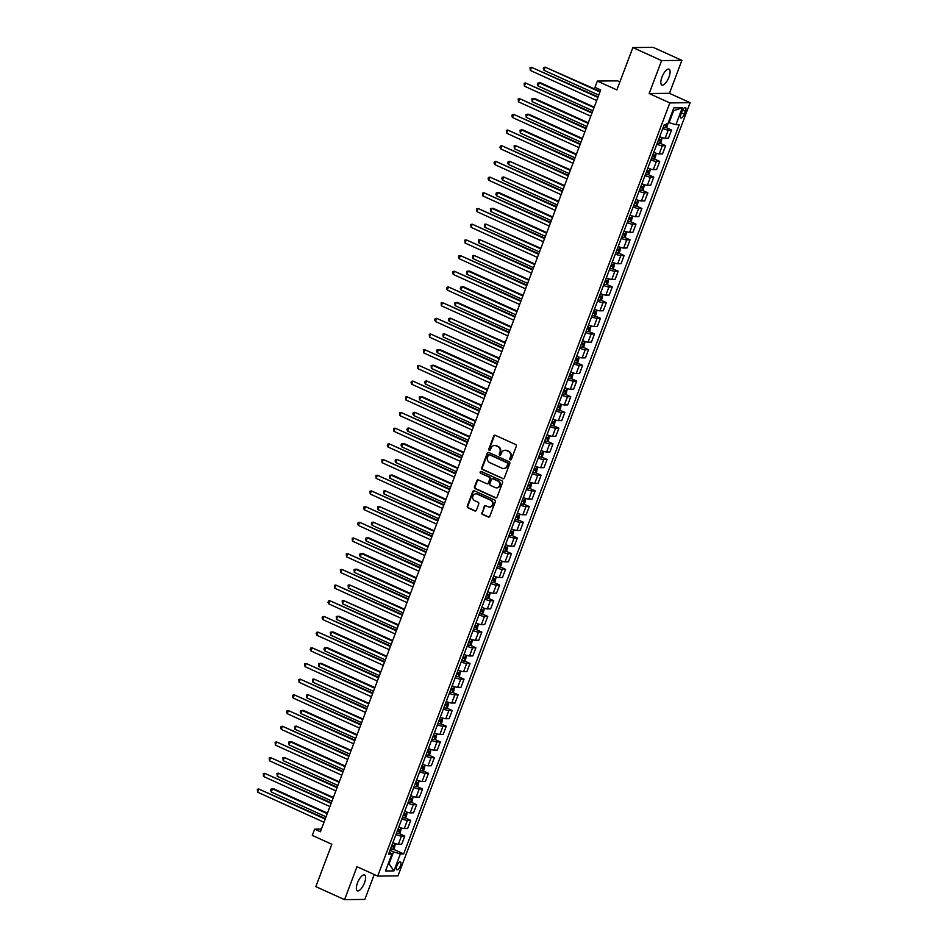 <?xml version="1.0" encoding="UTF-8"?>
<svg xmlns="http://www.w3.org/2000/svg" width="947" height="947" viewBox="0 0 947 947"><rect width="100%" height="100%" fill="white"/><g stroke="black" fill="none" stroke-linecap="round" stroke-linejoin="round"><path stroke-width="1.42" d="M510.244 459.84A0.935 0.852 -90.6 0 0 511.356 459.342L516.304 446.25A1.338 1.219 -90.6 0 0 515.642 444.51L495.328 435.3A1.338 1.219 -90.6 0 0 493.742 436.022L488.794 449.115A0.935 0.852 -90.6 0 0 489.587 450.405A0.935 0.852 -90.6 0 0 490.368 449.837L491.008 448.132A4.273 3.906 -90.6 0 1 496.11 445.836L497.802 446.593A4.273 3.906 -90.6 0 1 499.921 452.181L499.282 453.873A0.935 0.852 -90.6 0 0 500.087 455.164A0.935 0.852 -90.6 0 0 500.868 454.584L501.508 452.891A4.273 3.906 -90.6 0 1 506.598 450.583L508.29 451.352A4.273 3.906 -90.6 0 1 510.421 456.928L509.782 458.62A0.935 0.852 -90.6 0 0 510.244 459.84M505.343 450.263A4.273 3.906 -90.6 0 1 507.154 450.583L508.847 451.34A4.273 3.906 -90.6 0 1 510.966 456.928L510.326 458.62A0.935 0.852 -90.6 0 0 510.847 459.863M495.127 435.229A1.338 1.219 -90.6 0 0 494.287 436.022L489.339 449.115A0.935 0.852 -90.6 0 0 489.871 450.358M494.855 445.516A4.273 3.906 -90.6 0 1 496.654 445.824L498.347 446.593A4.273 3.906 -90.6 0 1 500.478 452.169L499.838 453.862A0.935 0.852 -90.6 0 0 500.359 455.105M364.488 882.876A8.701 3.232 114.4 0 0 364.571 874.992A8.701 3.232 114.4 0 0 357.469 882.947A8.701 3.232 114.4 0 0 357.386 890.831A8.701 3.232 114.4 0 0 364.488 882.876M668.973 77.074A8.701 3.232 114.4 0 0 669.056 69.19A8.701 3.232 114.4 0 0 661.953 77.145A8.701 3.232 114.4 0 0 661.882 85.029A8.701 3.232 114.4 0 0 668.973 77.074M400.403 865.83A4.344 1.61 114.4 0 0 400.439 861.888A4.344 1.61 114.4 0 0 396.888 865.866A4.344 1.61 114.4 0 0 396.852 869.808A4.344 1.61 114.4 0 0 400.403 865.83M481.881 512.682A1.338 1.219 -90.6 0 0 482.544 514.434L488.238 517.015A1.338 1.219 -90.6 0 0 489.836 516.293L495.328 501.756A1.338 1.219 -90.6 0 0 494.665 500.004L474.364 490.806A1.338 1.219 -90.6 0 0 472.766 491.529L467.273 506.065A1.338 1.219 -90.6 0 0 467.936 507.805L474.814 510.93A1.338 1.219 -90.6 0 0 476.412 510.208L478.768 503.982A1.338 1.219 -90.6 0 0 478.105 502.241L474.684 500.691A3.563 3.267 -90.6 0 1 475.891 493.837A3.563 3.267 -90.6 0 1 477.181 494.109L490.546 500.158A3.563 3.267 -90.6 0 1 489.339 507.024A3.563 3.267 -90.6 0 1 488.06 506.752L485.823 505.745A1.338 1.219 -90.6 0 0 484.237 506.467L482.425 512.682A1.338 1.219 -90.6 0 0 483.088 514.422L488.794 517.003A1.338 1.219 -90.6 0 0 488.995 517.074M661.61 60.584L649.157 93.54L669.446 93.315L681.899 60.371L661.61 60.584L632.868 47.575L616.864 89.929L597.332 81.075L594.953 87.349L600.706 89.953L320.406 831.75L314.653 829.146L312.285 835.42L331.829 844.274L315.813 886.629L344.554 899.65L364.844 899.425L374.254 874.519M649.157 93.54L669.849 102.915L377.687 876.082L356.995 866.706L344.554 899.65M502.715 478.697A1.338 1.219 -90.6 0 0 504.313 477.975L509.806 463.438A1.338 1.219 -90.6 0 0 509.143 461.698L488.841 452.488A1.338 1.219 -90.6 0 0 487.243 453.211L481.751 467.747A1.338 1.219 -90.6 0 0 482.414 469.499L503.271 478.685A1.338 1.219 -90.6 0 0 503.473 478.756M502.573 482.591L497.08 497.128A1.338 1.219 -90.6 0 1 495.482 497.85L475.169 488.652A1.338 1.219 -90.6 0 1 474.506 486.912L476.862 480.685A1.338 1.219 -90.6 0 1 478.46 479.963L486.687 483.692A1.338 1.219 -90.6 0 0 488.285 482.982L489.848 478.851A1.338 1.219 -90.6 0 0 489.185 477.11L480.614 473.216A0.935 0.852 -90.6 0 1 480.922 471.428A0.935 0.852 -90.6 0 1 481.265 471.499L501.91 480.851A1.338 1.219 -90.6 0 1 502.573 482.591M632.868 47.575L653.158 47.35L681.899 60.371M682.029 111.403L680.988 114.161A4.214 1.563 114.4 0 0 680.952 117.984A4.214 1.563 114.4 0 0 684.397 114.125L685.439 111.367A4.214 1.563 114.4 0 0 685.474 107.544A4.214 1.563 114.4 0 0 682.029 111.403M669.849 102.915L690.138 102.69L397.977 875.857L377.687 876.082M682.313 107.78L675.909 124.72L669.115 122.66L673.625 110.74L682.313 107.78L673.873 107.863L667.469 124.815L664.155 124.85L388.59 854.087L391.916 854.052L389.418 851.898M393.135 849.139L403.671 853.922L679.224 124.684L675.909 124.72M403.671 853.922L400.356 853.957L393.952 870.897L385.512 870.991L391.916 854.052M619.906 81.892L617.61 80.862L597.332 81.075M669.446 93.315L690.138 102.69M321.412 829.063L314.653 829.146M673.625 110.74L672.784 110.74M669.115 122.66L668.404 122.329M388.341 863.498L389.063 863.818L393.561 851.898L390.022 850.288M388.211 863.83L389.063 863.818L393.952 870.897M665.836 127.443L671.553 130.023L668.239 130.059A5.433 0.864 -159.3 0 1 662.746 128.555M659.668 136.711A5.433 0.864 -159.3 0 0 665.161 138.226L668.475 138.191L671.553 130.023M659.917 143.127L665.623 145.72L662.308 145.755A5.433 0.864 -159.3 0 1 656.816 144.24M653.738 152.408A5.433 0.864 -159.3 0 0 659.23 153.911L662.545 153.876L665.623 145.72M653.986 158.812L659.704 161.404L656.378 161.44A5.433 0.864 -159.3 0 1 650.885 159.936M647.807 168.093A5.433 0.864 -159.3 0 0 653.3 169.596L656.614 169.56L659.704 161.404M648.056 174.508L653.773 177.089L650.447 177.136A5.433 0.864 -159.3 0 1 644.966 175.621M641.877 183.777A5.433 0.864 -159.3 0 0 647.369 185.292L650.684 185.257L653.773 177.089M642.125 190.193L647.843 192.786L644.528 192.821A5.433 0.864 -159.3 0 1 639.036 191.318M635.946 199.474A5.433 0.864 -159.3 0 0 641.439 200.977L644.753 200.942L647.843 192.786M636.195 205.878L641.912 208.47L638.598 208.506A5.433 0.864 -159.3 0 1 633.105 207.002M630.027 215.158A5.433 0.864 -159.3 0 0 635.508 216.662L638.834 216.626L641.912 208.47M630.264 221.574L635.982 224.167L632.667 224.202A5.433 0.864 -159.3 0 1 627.174 222.687M624.097 230.855A5.433 0.864 -159.3 0 0 629.589 232.358L632.904 232.323L635.982 224.167M624.345 237.259L630.051 239.851L626.736 239.887A5.433 0.864 -159.3 0 1 621.244 238.384M618.166 246.54A5.433 0.864 -159.3 0 0 623.659 248.043L626.973 248.007L630.051 239.851M618.415 252.956L624.132 255.536L620.806 255.572A5.433 0.864 -159.3 0 1 615.325 254.068M612.236 262.224A5.433 0.864 -159.3 0 0 617.728 263.74L621.043 263.704L624.132 255.536M612.484 268.64L618.202 271.233L614.887 271.268A5.433 0.864 -159.3 0 1 609.394 269.765M606.305 277.921A5.433 0.864 -159.3 0 0 611.798 279.424L615.112 279.389L618.202 271.233M606.553 284.325L612.271 286.917L608.957 286.953A5.433 0.864 -159.3 0 1 603.464 285.449M600.374 293.606A5.433 0.864 -159.3 0 0 605.867 295.109L609.193 295.073L612.271 286.917M600.623 300.021L606.34 302.614L603.026 302.649A5.433 0.864 -159.3 0 1 597.533 301.134M594.456 309.302A5.433 0.864 -159.3 0 0 599.936 310.805L603.263 310.77L606.34 302.614M594.704 315.706L600.41 318.299L597.095 318.334A5.433 0.864 -159.3 0 1 591.603 316.831M588.525 324.987A5.433 0.864 -159.3 0 0 594.018 326.49L597.332 326.455L600.41 318.299M588.774 331.403L594.491 333.983L591.165 334.019A5.433 0.864 -159.3 0 1 585.672 332.515M582.594 340.671A5.433 0.864 -159.3 0 0 588.087 342.187L591.402 342.151L594.491 333.983M582.843 347.087L588.561 349.68L585.234 349.715A5.433 0.864 -159.3 0 1 579.753 348.2M576.664 356.368A5.433 0.864 -159.3 0 0 582.156 357.871L585.471 357.836L588.561 349.68M576.912 362.772L582.63 365.364L579.315 365.4A5.433 0.864 -159.3 0 1 573.823 363.897M570.733 372.053A5.433 0.864 -159.3 0 0 576.226 373.556L579.54 373.52L582.63 365.364M570.982 378.469L576.699 381.061L573.385 381.096A5.433 0.864 -159.3 0 1 567.892 379.581M564.814 387.737A5.433 0.864 -159.3 0 0 570.295 389.253L573.622 389.217L576.699 381.061M565.051 394.153L570.769 396.746L567.454 396.781A5.433 0.864 -159.3 0 1 561.962 395.278M558.884 403.434A5.433 0.864 -159.3 0 0 564.376 404.937L567.691 404.902L570.769 396.746M559.132 409.85L564.838 412.43L561.524 412.466A5.433 0.864 -159.3 0 1 556.031 410.962M552.953 419.119A5.433 0.864 -159.3 0 0 558.446 420.634L561.76 420.586L564.838 412.43M553.202 425.534L558.919 428.127L555.593 428.162A5.433 0.864 -159.3 0 1 550.1 426.647M547.023 434.815A5.433 0.864 -159.3 0 0 552.515 436.318L555.83 436.283L558.919 428.127M547.271 441.219L552.989 443.812L549.674 443.847A5.433 0.864 -159.3 0 1 544.182 442.344M541.092 450.5A5.433 0.864 -159.3 0 0 546.585 452.003L549.899 451.968L552.989 443.812M541.341 456.916L547.058 459.496L543.744 459.532A5.433 0.864 -159.3 0 1 538.251 458.028M535.162 466.184A5.433 0.864 -159.3 0 0 540.654 467.7L543.98 467.664L547.058 459.496M535.41 472.6L541.128 475.193L537.813 475.228A5.433 0.864 -159.3 0 1 532.321 473.725M529.243 481.881A5.433 0.864 -159.3 0 0 534.724 483.384L538.05 483.349L541.128 475.193M529.48 488.285L535.197 490.877L531.883 490.913A5.433 0.864 -159.3 0 1 526.39 489.41M523.312 497.566A5.433 0.864 -159.3 0 0 528.805 499.069L532.119 499.033L535.197 490.877M523.561 503.982L529.266 506.574L525.952 506.609A5.433 0.864 -159.3 0 1 520.459 505.094M517.382 513.262A5.433 0.864 -159.3 0 0 522.874 514.766L526.189 514.73L529.266 506.574M517.63 519.666L523.348 522.259L520.021 522.294A5.433 0.864 -159.3 0 1 514.541 520.791M511.451 528.947A5.433 0.864 -159.3 0 0 516.944 530.45L520.258 530.415L523.348 522.259M511.7 535.363L517.417 537.943L514.103 537.979A5.433 0.864 -159.3 0 1 508.61 536.476M505.52 544.632A5.433 0.864 -159.3 0 0 511.013 546.147L514.328 546.111L517.417 537.943M505.769 551.047L511.487 553.64L508.172 553.675A5.433 0.864 -159.3 0 1 502.679 552.16M499.59 560.328A5.433 0.864 -159.3 0 0 505.082 561.831L508.409 561.796L511.487 553.64M499.838 566.732L505.556 569.325L502.241 569.36A5.433 0.864 -159.3 0 1 496.749 567.857M493.671 576.013A5.433 0.864 -159.3 0 0 499.164 577.516L502.478 577.481L505.556 569.325M493.92 582.429L499.625 585.021L496.311 585.057A5.433 0.864 -159.3 0 1 490.818 583.541M487.741 591.697A5.433 0.864 -159.3 0 0 493.233 593.213L496.548 593.177L499.625 585.021M487.989 598.113L493.707 600.706L490.38 600.741A5.433 0.864 -159.3 0 1 484.888 599.238M481.81 607.394A5.433 0.864 -159.3 0 0 487.303 608.897L490.617 608.862L493.707 600.706M482.059 613.81L487.776 616.39L484.45 616.426A5.433 0.864 -159.3 0 1 478.969 614.923M475.879 623.079A5.433 0.864 -159.3 0 0 481.372 624.594L484.686 624.558L487.776 616.39M476.128 629.495L481.845 632.087L478.531 632.123A5.433 0.864 -159.3 0 1 473.038 630.607M469.949 638.775A5.433 0.864 -159.3 0 0 475.441 640.279L478.756 640.243L481.845 632.087M470.197 645.179L475.915 647.772L472.6 647.807A5.433 0.864 -159.3 0 1 467.108 646.304M464.03 654.46A5.433 0.864 -159.3 0 0 469.511 655.963L472.837 655.928L475.915 647.772M464.267 660.876L469.984 663.456L466.67 663.492A5.433 0.864 -159.3 0 1 461.177 661.989M458.099 670.145A5.433 0.864 -159.3 0 0 463.592 671.66L466.907 671.624L469.984 663.456M458.348 676.56L464.054 679.153L460.739 679.188A5.433 0.864 -159.3 0 1 455.247 677.685M452.169 685.841A5.433 0.864 -159.3 0 0 457.661 687.344L460.976 687.309L464.054 679.153M452.417 692.245L458.135 694.838L454.809 694.873A5.433 0.864 -159.3 0 1 449.328 693.37M446.238 701.526A5.433 0.864 -159.3 0 0 451.731 703.029L455.045 702.994L458.135 694.838M446.487 707.942L452.204 710.534L448.89 710.57A5.433 0.864 -159.3 0 1 443.397 709.054M440.308 717.222A5.433 0.864 -159.3 0 0 445.8 718.726L449.115 718.69L452.204 710.534M440.556 723.626L446.274 726.219L442.959 726.254A5.433 0.864 -159.3 0 1 437.467 724.751M434.377 732.907A5.433 0.864 -159.3 0 0 439.87 734.41L443.196 734.375L446.274 726.219M434.626 739.323L440.343 741.903L437.029 741.939A5.433 0.864 -159.3 0 1 431.536 740.436M428.458 748.592A5.433 0.864 -159.3 0 0 433.939 750.107L437.265 750.071L440.343 741.903M428.707 755.008L434.413 757.6L431.098 757.636A5.433 0.864 -159.3 0 1 425.605 756.132M422.528 764.288A5.433 0.864 -159.3 0 0 428.02 765.792L431.335 765.756L434.413 757.6M422.776 770.692L428.494 773.285L425.167 773.32A5.433 0.864 -159.3 0 1 419.675 771.817M416.597 779.973A5.433 0.864 -159.3 0 0 422.09 781.476L425.404 781.441L428.494 773.285M416.846 786.389L422.563 788.981L419.237 789.017A5.433 0.864 -159.3 0 1 413.756 787.502M410.667 795.658A5.433 0.864 -159.3 0 0 416.159 797.173L419.474 797.137L422.563 788.981M410.915 802.073L416.633 804.666L413.318 804.701A5.433 0.864 -159.3 0 1 407.826 803.198M404.736 811.354A5.433 0.864 -159.3 0 0 410.229 812.857L413.543 812.822L416.633 804.666M404.985 817.77L410.702 820.351L407.388 820.386A5.433 0.864 -159.3 0 1 401.895 818.883M398.817 827.039A5.433 0.864 -159.3 0 0 404.298 828.554L407.624 828.518L410.702 820.351M399.054 833.455L404.771 836.047L401.457 836.083A5.433 0.864 -159.3 0 1 395.964 834.567M392.887 842.735A5.433 0.864 -159.3 0 0 398.379 844.239L401.694 844.203L404.771 836.047M393.561 851.898L400.356 853.957M488.628 452.417A1.338 1.219 -90.6 0 0 487.788 453.211L482.295 467.747A1.338 1.219 -90.6 0 0 482.958 469.487L503.271 478.685M507.71 464.077A0.935 0.852 -90.6 0 0 507.249 462.858L489.421 454.773A0.935 0.852 -90.6 0 0 488.309 455.282L487.634 457.07A4.273 3.906 -90.6 0 0 489.753 462.645L501.946 468.173A4.273 3.906 -90.6 0 0 507.036 465.865L508.267 464.066A0.935 0.852 -90.6 0 0 507.805 462.846L507.249 462.858M489.362 454.749A0.935 0.852 -90.6 0 1 489.978 454.773L507.805 462.846M503.757 468.481A4.273 3.906 -90.6 0 0 507.592 465.853L507.036 465.865M508.267 464.066L507.592 465.853M478.247 479.892A1.338 1.219 -90.6 0 0 477.406 480.685L475.063 486.9A1.338 1.219 -90.6 0 0 475.725 488.64L496.027 497.85A1.338 1.219 -90.6 0 0 496.24 497.921M487.445 483.763A1.338 1.219 -90.6 0 0 488.83 482.97L490.392 478.839A1.338 1.219 -90.6 0 0 489.729 477.099L480.614 473.216M481.194 471.476A0.935 0.852 -90.6 0 0 481.159 473.216M495.234 487.575A3.563 3.267 -90.6 0 0 499.685 484.959A3.563 3.267 -90.6 0 0 497.731 480.981L493.02 478.839A1.338 1.219 -90.6 0 0 491.422 479.561L489.859 483.692A1.338 1.219 -90.6 0 0 490.522 485.432L495.234 487.575M496.796 487.823A3.563 3.267 -90.6 0 0 498.276 480.969L497.731 480.981M492.819 478.768A1.338 1.219 -90.6 0 1 493.565 478.839L498.276 480.969M485.622 505.674A1.338 1.219 -90.6 0 0 484.781 506.456L482.425 512.682M489.611 507.012A3.563 3.267 -90.6 0 0 491.091 500.158L490.546 500.158M476.163 493.837A3.563 3.267 -90.6 0 1 477.726 494.097L491.091 500.158M474.151 490.735A1.338 1.219 -90.6 0 0 473.311 491.517L467.818 506.065A1.338 1.219 -90.6 0 0 468.481 507.805L475.37 510.918A1.338 1.219 -90.6 0 0 475.572 510.989M668.369 122.423L667.079 126.436L665.504 127.703L663.255 127.206M600.149 91.421L545.2 67.166L544.016 70.303L598.753 95.102M664.238 124.85L665.848 125.264L666.428 123.761M599.948 91.966L545.2 67.166L543.756 67.426L543.282 68.681L544.016 70.303M598.102 96.854L531.492 67.308L597.888 97.399M530.308 70.445L530.048 67.568L531.492 67.308L530.308 70.445L596.705 100.536M662.19 137.611L661.148 142.133L659.574 143.399L657.325 142.89M594.219 107.118L540.642 82.839L539.269 82.851L538.085 85.988L592.834 110.799M658.236 140.511L659.929 140.949L660.497 139.446L658.804 138.996M594.018 107.662L539.269 82.851L537.837 83.111L537.351 84.366L538.085 85.988M656.259 153.296L655.217 157.818L653.643 159.084L651.406 158.587M588.288 122.802L534.712 98.524L533.339 98.547L532.155 101.684L586.903 126.484M652.305 156.196L653.998 156.646L654.566 155.13L652.874 154.692M588.087 123.347L533.339 98.547L531.906 98.796L532.155 101.684M650.329 168.98L649.287 173.514L647.724 174.781L645.475 174.272M582.358 138.487L528.781 114.22L527.408 114.232L526.224 117.369L580.973 142.168M646.375 171.881L648.068 172.33L648.636 170.827L646.943 170.377M582.156 139.031L527.408 114.232L525.976 114.492L526.224 117.369M592.171 112.539L525.561 83.005L591.958 113.084M524.378 86.141L524.117 83.265L525.561 83.005L524.378 86.141L590.774 116.221M586.24 128.236L519.631 98.689L586.039 128.78M518.447 101.826L518.198 98.95L519.631 98.689L518.447 101.826L584.844 131.917M580.31 143.92L513.7 114.374L580.109 144.465M512.516 117.523L511.794 115.889L512.268 114.634L513.7 114.374L512.516 117.523L578.925 147.602M644.41 184.677L643.356 189.199L641.794 190.465L639.545 189.956M576.439 154.183L522.851 129.905L521.489 129.917L520.294 133.054L575.042 157.865M640.444 187.577L642.137 188.015L642.705 186.512L641.012 186.074M576.226 154.728L521.489 129.917L520.045 130.177L520.294 133.054M574.379 159.617L507.781 130.07L574.178 160.15M506.586 133.207L506.337 130.331L507.781 130.07L506.586 133.207L572.994 163.286M638.479 200.362L637.438 204.883L635.863 206.15L633.614 205.653M570.508 169.868L515.559 145.613L514.375 148.75L569.111 173.55M634.514 203.262L636.206 203.712L636.775 202.208L635.082 201.758M570.295 170.413L515.559 145.613L514.114 145.874L514.375 148.75M568.449 175.302L501.851 145.755L568.247 175.846M500.667 148.892L499.933 147.27L500.407 146.016L501.851 145.755L500.667 148.892L567.064 178.983M632.549 216.058L631.507 220.58L629.933 221.847L627.683 221.338M564.578 185.565L509.628 161.298L508.444 164.435L563.181 189.246M628.583 218.958L630.288 219.396L630.856 217.893L629.163 217.443M564.376 186.097L509.628 161.298L508.184 161.558L507.71 162.813L508.444 164.435M562.53 190.986L495.92 161.452L562.317 191.531M494.736 164.589L494.003 162.967L494.476 161.712L495.92 161.452L494.736 164.589L561.133 194.668M626.618 231.743L625.576 236.265L624.002 237.531L621.765 237.022M558.647 201.249L503.697 176.982L502.514 180.131L557.262 204.931M622.664 234.643L624.357 235.093L624.925 233.578L623.233 233.14M558.446 201.794L503.697 176.982L502.265 177.243L501.792 178.498L502.514 180.131M556.599 206.683L489.99 177.136L556.386 207.227M488.806 180.273L488.072 178.652L488.557 177.397L489.99 177.136L488.806 180.273L555.202 210.364M620.687 247.427L619.646 251.949L618.119 253.192L615.834 252.719M552.717 216.934L499.14 192.667L497.767 192.679L496.583 195.816L551.332 220.615M616.734 250.328L618.427 250.777L618.995 249.274L617.302 248.824M552.515 217.479L497.767 192.679L496.335 192.939L495.861 194.194L496.583 195.816M550.669 222.367L484.059 192.821L550.467 222.912M482.875 195.958L482.627 193.081L484.059 192.821L482.875 195.958L549.272 226.049M614.769 263.124L613.715 267.646L612.188 268.877L609.904 268.403M546.786 232.631L493.209 208.352L491.836 208.364L490.653 211.501L545.401 236.312M610.803 266.024L612.496 266.462L613.064 264.959L611.371 264.521M546.585 233.175L491.836 208.364L490.404 208.624L490.653 211.501M544.738 238.052L478.128 208.518L544.537 238.597M476.945 211.655L476.696 208.778L478.128 208.518L476.945 211.655L543.353 241.734M608.838 278.809L607.796 283.331L606.222 284.597L603.973 284.1M540.867 248.315L485.918 224.06L484.734 227.197L539.47 251.997M604.873 281.709L606.565 282.159L607.134 280.655L605.441 280.205M540.654 248.86L485.918 224.06L484.473 224.321L484.734 227.197M538.807 253.749L472.21 224.202L538.606 254.293M471.014 227.339L470.766 224.463L472.21 224.202L471.014 227.339L537.423 257.43M602.908 294.505L601.866 299.027L600.291 300.294L598.042 299.785M534.937 264.012L479.987 239.745L478.803 242.882L533.54 267.681M598.942 297.405L600.635 297.843L601.203 296.34L599.51 295.89M534.724 264.544L479.987 239.745L478.543 240.005L478.803 242.882M532.877 269.433L466.279 239.899L532.676 269.978M465.095 243.036L464.835 240.147L466.279 239.899L465.095 243.036L531.492 273.115M596.977 310.19L595.935 314.712L594.361 315.978L592.112 315.469M529.006 279.696L474.056 255.43L472.873 258.567L527.609 283.378M593.023 313.09L594.716 313.54L595.284 312.025L593.591 311.587M528.805 280.241L474.056 255.43L472.612 255.69L472.873 258.567M526.958 285.13L460.349 255.583L526.745 285.663M459.165 258.72L458.431 257.099L458.904 255.844L460.349 255.583L459.165 258.72L525.561 288.811M591.046 325.875L590.005 330.396L588.43 331.663L586.193 331.166M523.075 295.381L469.499 271.114L468.126 271.126L466.942 274.263L521.69 299.063M587.093 328.775L588.785 329.225L589.354 327.721L587.661 327.271M522.874 295.926L468.126 271.126L466.693 271.387L466.942 274.263M521.028 300.815L454.418 271.268L520.814 301.359M453.234 274.405L452.512 272.783L452.986 271.529L454.418 271.268L453.234 274.405L519.631 304.496M585.116 341.571L584.074 346.093L582.512 347.36L580.262 346.851M517.145 311.078L463.568 286.799L462.195 286.811L461.011 289.948L515.76 314.759M581.162 344.471L582.855 344.909L583.423 343.406L581.73 342.956M516.944 311.622L462.195 286.811L460.763 287.071L460.289 288.326L461.011 289.948M515.097 316.499L448.487 286.965L514.896 317.044M447.304 290.102L446.582 288.48L447.055 287.225L448.487 286.965L447.304 290.102L513.712 320.181M579.197 357.256L578.144 361.778L576.581 363.044L574.332 362.547M511.226 326.762L457.638 302.484L456.276 302.507L455.081 305.644L509.829 330.444M575.231 360.156L576.924 360.606L577.492 359.091L575.8 358.653M511.013 327.307L456.276 302.507L454.832 302.768L455.081 305.644M509.166 332.196L442.557 302.649L508.965 332.74M441.373 305.786L441.124 302.91L442.557 302.649L441.373 305.786L507.781 335.877M573.266 372.952L572.225 377.474L570.65 378.741L568.401 378.232M505.296 342.447L450.346 318.192L449.162 321.329L503.899 346.128M569.301 375.852L570.994 376.29L571.562 374.787L569.869 374.337M505.082 342.992L450.346 318.192L448.902 318.452L448.428 319.707L449.162 321.329M503.236 347.88L436.638 318.334L503.035 348.425M435.454 321.483L434.72 319.849L435.194 318.594L436.638 318.334L435.454 321.483L501.851 351.562M567.336 388.637L566.294 393.159L564.72 394.425L562.471 393.916M499.365 358.144L444.415 333.877L443.232 337.014L497.968 361.825M563.37 391.537L565.063 391.975L565.643 390.472L563.95 390.034M499.164 358.688L444.415 333.877L442.971 334.137L443.232 337.014M497.317 363.577L430.707 334.031L497.104 364.11M429.524 337.168L429.263 334.291L430.707 334.031L429.524 337.168L495.92 367.258M561.405 404.322L560.364 408.844L558.789 410.11L556.54 409.613M493.434 373.828L439.858 349.55L438.485 349.573L437.301 352.71L492.049 377.51M557.452 407.222L559.144 407.672L559.713 406.168L558.02 405.718M493.233 374.373L438.485 349.573L437.052 349.834L436.567 351.088L437.301 352.71M491.386 379.262L424.777 349.715L491.173 379.806M423.593 352.852L423.333 349.976L424.777 349.715L423.593 352.852L489.99 382.943M555.475 420.018L554.433 424.54L552.859 425.807L550.621 425.298M487.504 389.525L433.927 365.246L432.554 365.258L431.37 368.395L486.119 393.206M551.521 422.918L553.214 423.356L553.782 421.853L552.089 421.403M487.303 390.069L432.554 365.258L431.122 365.518L431.37 368.395M485.456 394.946L418.846 365.412L485.255 395.491M417.663 368.549L417.414 365.672L418.846 365.412L417.663 368.549L484.059 398.628M549.556 435.703L548.502 440.225L546.975 441.456L544.691 440.994M481.573 405.209L426.623 380.943L425.44 384.091L480.188 408.891M545.59 438.603L547.283 439.053L547.851 437.538L546.159 437.1M481.372 405.754L426.623 380.943L425.191 381.203L424.718 382.458L425.44 384.091M479.525 410.643L412.916 381.096L479.324 411.187M411.732 384.233L411.01 382.612L411.483 381.357L412.916 381.096L411.732 384.233L478.14 414.324M543.625 451.388L542.584 455.909L541.045 457.152L538.76 456.679M475.654 420.894L422.066 396.627L420.705 396.639L419.509 399.776L474.258 424.576M539.66 454.288L541.353 454.738L541.921 453.234L540.228 452.784M475.441 421.439L420.705 396.639L419.261 396.9L419.509 399.776M473.595 426.328L406.997 396.781L473.393 426.872M405.801 399.918L405.553 397.042L406.997 396.781L405.801 399.918L472.21 430.009M537.695 467.084L536.653 471.606L535.079 472.873L532.83 472.364M469.724 436.591L414.774 412.324L413.59 415.461L468.327 440.272M533.729 469.984L535.422 470.422L535.99 468.919L534.297 468.481M469.511 437.135L414.774 412.324L413.33 412.584L412.856 413.839L413.59 415.461M467.664 442.012L401.066 412.478L467.463 442.557M399.883 415.615L399.622 412.738L401.066 412.478L399.883 415.615L466.279 445.694M531.764 482.769L530.722 487.291L529.148 488.557L526.899 488.06M463.793 452.275L408.844 428.02L407.66 431.157L462.396 455.957M527.81 485.669L529.503 486.119L530.071 484.615L528.379 484.166M463.592 452.82L408.844 428.02L407.399 428.281L406.926 429.536L407.66 431.157M461.745 457.709L395.136 428.162L461.532 458.253M393.952 431.299L393.692 428.423L395.136 428.162L393.952 431.299L460.349 461.39M525.834 498.465L524.792 502.987L523.218 504.254L520.98 503.745M457.863 467.972L404.286 443.693L402.913 443.705L401.729 446.842L456.478 471.653M521.88 501.365L523.573 501.803L524.141 500.3L522.448 499.85M457.661 468.505L402.913 443.705L401.481 443.965L401.007 445.22L401.729 446.842M455.815 473.393L389.205 443.859L455.602 473.938M388.021 446.996L387.287 445.374L387.773 444.119L389.205 443.859L388.021 446.996L454.418 477.075M519.903 514.15L518.861 518.672L517.287 519.939L515.05 519.43M451.932 483.657L396.982 459.39L395.799 462.538L450.547 487.338M515.949 517.05L517.642 517.5L518.21 515.985L516.517 515.547M451.731 484.201L396.982 459.39L395.55 459.65L395.077 460.905L395.799 462.538M449.884 489.09L383.275 459.544L449.683 489.635M382.091 462.681L381.842 459.804L383.275 459.544L382.091 462.681L448.487 492.771M513.984 529.835L512.931 534.357L511.368 535.623L509.119 535.126M446.001 499.341L392.425 475.074L391.064 475.086L389.868 478.223L444.617 503.023M510.019 532.735L511.711 533.185L512.28 531.681L510.587 531.231M445.8 499.886L391.064 475.086L389.619 475.347L389.868 478.223M443.954 504.775L377.344 475.228L443.752 505.319M376.16 478.365L375.912 475.489L377.344 475.228L376.16 478.365L442.569 508.456M508.054 545.531L507.012 550.053L505.438 551.32L503.188 550.811M440.083 515.038L385.133 490.771L383.949 493.908L438.686 518.719M504.088 548.431L505.781 548.869L506.349 547.366L504.656 546.928M439.87 515.582L385.133 490.771L383.689 491.031L383.949 493.908M438.023 520.459L371.425 490.925L437.822 521.004M370.23 494.062L369.981 491.185L371.425 490.925L370.23 494.062L436.638 524.141M502.123 561.216L501.081 565.738L499.507 567.004L497.258 566.507M434.152 530.722L379.202 506.467L378.019 509.604L432.755 534.404M498.158 564.116L499.85 564.566L500.43 563.051L498.726 562.613M433.939 531.267L379.202 506.467L377.758 506.728L378.019 509.604M432.104 536.156L365.495 506.609L431.891 536.7M364.311 509.746L363.577 508.125L364.05 506.87L365.495 506.609L364.311 509.746L430.707 539.837M496.192 576.912L495.151 581.434L493.576 582.701L491.327 582.192M428.222 546.419L373.272 522.152L372.088 525.289L426.837 550.089M492.239 579.813L493.932 580.251L494.5 578.747L492.807 578.297M428.02 546.952L373.272 522.152L371.84 522.413L371.354 523.667L372.088 525.289M426.174 551.841L359.564 522.294L425.961 552.385M358.38 525.443L357.646 523.809L358.12 522.555L359.564 522.294L358.38 525.443L424.777 555.522M490.262 592.597L489.22 597.119L487.646 598.386L485.409 597.877M422.291 562.104L368.714 537.825L367.341 537.837L366.158 540.974L420.906 565.785M486.308 595.497L488.001 595.935L488.569 594.432L486.876 593.994M422.09 562.648L367.341 537.837L365.909 538.097L365.435 539.352L366.158 540.974M420.243 567.537L353.633 537.991L420.042 568.07M352.45 541.128L352.201 538.251L353.633 537.991L352.45 541.128L418.846 571.219M484.331 608.282L483.29 612.804L481.727 614.07L479.478 613.573M416.36 577.788L362.784 553.51L361.411 553.533L360.227 556.67L414.975 581.47M480.378 611.182L482.07 611.632L482.639 610.128L480.946 609.679M416.159 578.333L361.411 553.533L359.978 553.794L359.505 555.049L360.227 556.67M414.312 583.222L347.703 553.675L414.111 583.766M346.519 556.812L346.271 553.936L347.703 553.675L346.519 556.812L412.928 586.903M478.413 623.978L477.359 628.5L475.832 629.731L473.547 629.258M410.442 593.485L356.853 569.206L355.492 569.218L354.296 572.355L409.045 597.166M474.447 626.878L476.14 627.316L476.708 625.813L475.015 625.363M410.229 594.029L355.492 569.218L354.048 569.478L354.296 572.355M408.382 598.906L341.784 569.372L408.181 599.451M340.589 572.509L340.34 569.632L341.784 569.372L340.589 572.509L406.997 602.588M472.482 639.663L471.44 644.185L469.901 645.416L467.617 644.954M404.511 609.17L349.561 584.915L348.378 588.051L403.114 612.851M468.516 642.563L470.209 643.013L470.777 641.498L469.085 641.06M404.298 609.714L349.561 584.915L348.117 585.163L348.378 588.051M402.451 614.603L335.854 585.057L402.25 615.148M334.67 588.194L334.409 585.317L335.854 585.057L334.67 588.194L401.066 618.284M466.551 655.348L465.51 659.881L463.935 661.148L461.686 660.639M398.58 624.854L343.631 600.599L342.447 603.736L397.184 628.536M462.586 658.248L464.29 658.698L464.859 657.194L463.166 656.745M398.379 625.399L343.631 600.599L342.187 600.86L342.447 603.736M396.533 630.288L329.923 600.741L396.32 630.832M328.739 603.878L328.005 602.256L328.479 601.002L329.923 600.741L328.739 603.878L395.136 633.969M460.621 671.044L459.579 675.566L458.005 676.833L455.767 676.324M392.65 640.551L339.073 616.272L337.7 616.284L336.516 619.421L391.265 644.232M456.667 673.944L458.36 674.382L458.928 672.879L457.235 672.441M392.449 641.095L337.7 616.284L336.268 616.544L336.516 619.421M390.602 645.984L323.992 616.438L390.389 646.517M322.809 619.575L322.075 617.953L322.56 616.698L323.992 616.438L322.809 619.575L389.205 649.654M454.69 686.729L453.649 691.251L452.074 692.517L449.837 692.02M386.719 656.235L333.143 631.957L331.77 631.98L330.586 635.117L385.334 659.917M450.736 689.629L452.429 690.079L452.997 688.576L451.305 688.126M386.518 656.78L331.77 631.98L330.337 632.241L330.586 635.117M384.671 661.669L318.062 632.123L384.47 662.213M316.878 635.259L316.156 633.638L316.629 632.383L318.062 632.123L316.878 635.259L383.275 665.35M448.771 702.425L447.718 706.947L446.155 708.214L443.906 707.705M380.789 671.932L327.212 647.653L325.839 647.665L324.655 650.802L379.404 675.613M444.806 705.326L446.499 705.764L447.067 704.26L445.374 703.81M380.587 672.465L325.839 647.665L324.407 647.926L323.933 649.18L324.655 650.802M378.741 677.354L312.131 647.819L378.54 677.898M310.947 650.956L310.225 649.334L310.699 648.079L312.131 647.819L310.947 650.956L377.356 681.035M442.841 718.11L441.799 722.632L440.225 723.899L437.976 723.39M374.87 687.617L321.282 663.338L319.92 663.35L318.725 666.499L373.473 691.298M438.875 721.01L440.568 721.46L441.136 719.945L439.444 719.507M374.657 688.161L319.92 663.35L318.476 663.61L318.725 666.499M372.81 693.05L306.212 663.504L372.609 693.595M305.017 666.641L304.768 663.764L306.212 663.504L305.017 666.641L371.425 696.732M436.91 733.795L435.869 738.317L434.294 739.583L432.045 739.086M368.939 703.301L313.99 679.046L312.806 682.183L367.543 706.983M432.945 736.695L434.637 737.145L435.206 735.641L433.513 735.192M368.726 703.846L313.99 679.046L312.546 679.307L312.806 682.183M366.88 708.735L300.282 679.188L366.678 709.279M299.098 682.325L298.838 679.449L300.282 679.188L299.098 682.325L365.495 712.416M430.98 749.491L429.938 754.013L428.364 755.28L426.114 754.771M363.009 718.998L308.059 694.731L306.875 697.868L361.612 722.679M427.026 752.392L428.719 752.829L429.287 751.326L427.594 750.888M362.808 719.542L308.059 694.731L306.615 694.991L306.875 697.868M360.961 724.419L294.351 694.885L360.748 724.964M293.168 698.022L292.434 696.4L292.907 695.145L294.351 694.885L293.168 698.022L359.564 728.101M425.049 765.176L424.007 769.698L422.433 770.965L420.196 770.467M357.078 734.683L303.502 710.404L302.129 710.428L300.945 713.564L355.693 738.364M421.095 768.076L422.788 768.526L423.356 767.023L421.664 766.573M356.877 735.227L302.129 710.428L300.696 710.688L300.223 711.943L300.945 713.564M355.03 740.116L288.421 710.57L354.817 740.661M287.237 713.707L286.515 712.085L286.988 710.83L288.421 710.57L287.237 713.707L353.633 743.797M419.119 780.873L418.077 785.394L416.514 786.661L414.265 786.152M351.148 750.379L296.198 726.112L295.014 729.249L349.763 754.049M415.165 783.773L416.858 784.211L417.426 782.707L415.733 782.258M350.946 750.912L296.198 726.112L294.766 726.373L295.014 729.249M349.1 755.801L282.49 726.266L348.898 756.345M281.306 729.403L280.584 727.769L281.058 726.515L282.49 726.266L281.306 729.403L347.703 759.482M413.2 796.557L412.146 801.079L410.584 802.346L408.335 801.837M345.217 766.064L291.64 741.785L290.279 741.797L289.084 744.934L343.832 769.745M409.234 799.457L410.927 799.907L411.495 798.392L409.802 797.954M345.016 766.608L290.279 741.797L288.835 742.057L289.084 744.934M343.169 771.497L276.56 741.951L342.968 772.03M275.376 745.088L275.127 742.211L276.56 741.951L275.376 745.088L341.784 775.179M407.269 812.242L406.227 816.764L404.689 818.007L402.404 817.533M339.298 781.749L284.349 757.493L283.165 760.63L337.901 785.43M403.304 815.142L404.996 815.592L405.565 814.089L403.872 813.639M339.085 782.293L284.349 757.493L282.904 757.754L283.165 760.63M337.239 787.182L270.641 757.636L337.037 787.726M269.445 760.772L269.197 757.896L270.641 757.636L269.445 760.772L335.854 790.863M401.339 827.938L400.297 832.46L398.758 833.691L396.473 833.218M333.368 797.445L278.418 773.178L277.234 776.315L331.971 801.126M397.373 830.839L399.066 831.277L399.646 829.773L397.953 829.323M333.166 797.99L278.418 773.178L276.974 773.439L277.234 776.315M331.32 802.867L264.71 773.332L331.107 803.411M263.526 776.469L263.266 773.592L264.71 773.332L263.526 776.469L329.923 806.548M395.408 843.623L394.366 848.145L392.792 849.412L390.543 848.914M327.437 813.13L273.861 788.851L272.487 788.875L271.304 792.012L326.052 816.811M391.454 846.523L393.147 846.973L393.715 845.458L392.022 845.02M327.236 813.674L272.487 788.875L271.055 789.135L270.57 790.39L271.304 792.012M325.389 818.563L258.78 789.017L325.176 819.108M257.596 792.154L257.335 789.277L258.78 789.017L257.596 792.154L323.992 822.245M665.161 138.226L668.239 130.059M659.23 153.911L662.308 145.755M653.3 169.596L656.378 161.44M647.369 185.292L650.447 177.136M641.439 200.977L644.528 192.821M635.508 216.662L638.598 208.506M629.589 232.358L632.667 224.202M623.659 248.043L626.736 239.887M617.728 263.74L620.806 255.572M611.798 279.424L614.887 271.268M605.867 295.109L608.957 286.953M599.936 310.805L603.026 302.649M594.018 326.49L597.095 318.334M588.087 342.187L591.165 334.019M582.156 357.871L585.234 349.715M576.226 373.556L579.315 365.4M570.295 389.253L573.385 381.096M564.376 404.937L567.454 396.781M558.446 420.634L561.524 412.466M552.515 436.318L555.593 428.162M546.585 452.003L549.674 443.847M540.654 467.7L543.744 459.532M534.724 483.384L537.813 475.228M528.805 499.069L531.883 490.913M522.874 514.766L525.952 506.609M516.944 530.45L520.021 522.294M511.013 546.147L514.103 537.979M505.082 561.831L508.172 553.675M499.164 577.516L502.241 569.36M493.233 593.213L496.311 585.057M487.303 608.897L490.38 600.741M481.372 624.594L484.45 616.426M475.441 640.279L478.531 632.123M469.511 655.963L472.6 647.807M463.592 671.66L466.67 663.492M457.661 687.344L460.739 679.188M451.731 703.029L454.809 694.873M445.8 718.726L448.89 710.57M439.87 734.41L442.959 726.254M433.939 750.107L437.029 741.939M428.02 765.792L431.098 757.636M422.09 781.476L425.167 773.32M416.159 797.173L419.237 789.017M410.229 812.857L413.318 804.701M404.298 828.554L407.388 820.386M398.379 844.239L401.457 836.083M682.633 110.089L685.439 111.367M681.497 112.823L684.397 114.125M665.54 127.679L666.629 124.815M664.912 124.838L665.848 125.264M659.621 143.364L661.835 137.493M658.331 140.227L659.929 140.949M653.69 159.06L655.904 153.189M652.412 155.924L653.998 156.646M647.76 174.745L649.973 168.874M646.481 171.608L648.068 172.33M641.829 190.43L644.043 184.558M640.551 187.305L642.137 188.015M635.899 206.126L638.124 200.255M634.62 202.989L636.206 203.712M629.968 221.811L632.194 215.94M628.69 218.674L630.288 219.396M624.049 237.496L626.263 231.636M622.759 234.371L624.357 235.093M618.119 253.192L620.332 247.321M616.84 250.055L618.427 250.777M612.188 268.877L614.402 263.006M610.91 265.752L612.496 266.462M606.258 284.574L608.483 278.702M604.979 281.437L606.565 282.159M600.327 300.258L602.552 294.387M599.049 297.121L600.635 297.843M594.408 315.943L596.622 310.083M593.118 312.818L594.716 313.54M588.478 331.639L590.691 325.768M587.199 328.502L588.785 329.225M582.547 347.324L584.761 341.453M581.269 344.187L582.855 344.909M576.616 363.021L578.83 357.149M575.338 359.884L576.924 360.606M570.686 378.705L572.911 372.834M569.407 375.568L570.994 376.29M564.755 394.39L566.981 388.519M563.477 391.265L565.063 391.975M558.837 410.087L561.05 404.215M557.546 406.95L559.144 407.672M552.906 425.771L555.12 419.9M551.628 422.634L553.214 423.356M546.975 441.456L549.189 435.596M545.697 438.331L547.283 439.053M541.045 457.152L543.27 451.281M539.766 454.015L541.353 454.738M535.114 472.837L537.34 466.966M533.836 469.712L535.422 470.422M529.184 488.534L531.409 482.662M527.905 485.397L529.503 486.119M523.265 504.218L525.478 498.347M521.975 501.081L523.573 501.803M517.334 519.903L519.548 514.043M516.056 516.778L517.642 517.5M511.404 535.6L513.617 529.728M510.125 532.463L511.711 533.185M505.473 551.284L507.699 545.413M504.195 548.159L505.781 548.869M499.543 566.981L501.768 561.109M498.264 563.844L499.85 564.566M493.624 582.665L495.837 576.794M492.333 579.528L493.932 580.251M487.693 598.35L489.907 592.479M486.415 595.225L488.001 595.935M481.763 614.047L483.976 608.175M480.484 610.91L482.07 611.632M475.832 629.731L478.046 623.86M474.554 626.594L476.14 627.316M469.901 645.416L472.127 639.556M468.623 642.291L470.209 643.013M463.971 661.113L466.196 655.241M462.692 657.976L464.29 658.698M458.052 676.797L460.266 670.926M456.762 673.672L458.36 674.382M452.121 692.494L454.335 686.622M450.843 689.357L452.429 690.079M446.191 708.178L448.405 702.307M444.912 705.042L446.499 705.764M440.26 723.863L442.486 718.004M438.982 720.738L440.568 721.46M434.33 739.56L436.555 733.688M433.051 736.423L434.637 737.145M428.411 755.244L430.625 749.373M427.121 752.119L428.719 752.829M422.48 770.941L424.694 765.069M421.202 767.804L422.788 768.526M416.55 786.626L418.763 780.754M415.271 783.489L416.858 784.211M410.619 802.31L412.833 796.439M409.341 799.185L410.927 799.907M404.689 818.007L406.914 812.135M403.41 814.87L404.996 815.592M398.758 833.691L400.983 827.82M397.48 830.555L399.066 831.277M392.839 849.388L395.053 843.517M391.549 846.251L393.147 846.973"/></g></svg>
